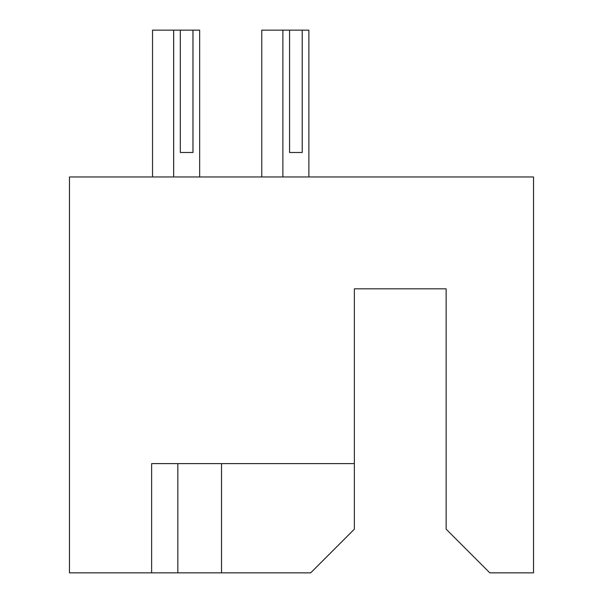 <?xml version="1.0" encoding="UTF-8"?>
<svg xmlns="http://www.w3.org/2000/svg" width="603" height="603" viewBox="0 0 603 603"><rect width="100%" height="100%" fill="white"/><g stroke="black" fill="none" stroke-linecap="round" stroke-linejoin="round"><path stroke-width="0.9" d="M197.068 463.609L177.84 463.609L177.84 572.85L310.673 572.85L354.368 529.155L354.368 463.609L151.624 463.609L151.624 572.85L177.84 572.85M354.368 463.609L354.368 288.829L446.13 288.829L446.13 529.155L489.832 572.85L533.527 572.85L533.527 176.965L69.473 176.965L69.473 572.85L151.624 572.85M221.535 463.609L221.535 572.85M261.777 176.965L261.777 30.15L289.553 30.15L289.553 152.499L302.216 152.499L302.216 30.15L308.887 30.15L308.887 176.965M282.882 30.15L282.882 176.965M302.216 30.15L289.553 30.15M289.553 152.499L302.216 152.499M152.536 176.965L152.536 30.15L180.312 30.15L180.312 152.499L192.975 152.499L192.975 30.15L199.653 30.15L199.653 176.965M173.641 30.15L173.641 176.965M192.975 30.15L180.312 30.15M180.312 152.499L192.975 152.499"/></g></svg>
